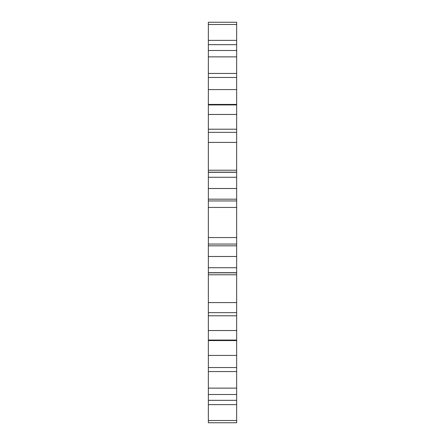 <?xml version="1.0" encoding="UTF-8"?>
<svg xmlns="http://www.w3.org/2000/svg" width="445" height="445" viewBox="0 0 445 445"><rect width="100%" height="100%" fill="white"/><g stroke="black" fill="none" stroke-linecap="round" stroke-linejoin="round"><path stroke-width="0.67" d="M236.651 404.627L208.349 404.627L208.349 422.75L236.651 422.75L236.651 340.581L208.349 340.581L208.349 22.25L236.651 22.25L236.651 24.486L208.349 24.486M236.651 340.581L236.651 24.486M208.349 404.627L208.349 340.581M208.349 330.529L236.651 330.529M236.651 340.069L208.349 340.069M236.651 267.734L208.349 267.734M208.349 256.481L236.651 256.481M208.349 388.129L236.651 388.129M236.651 394.504L208.349 394.504M208.349 420.514L236.651 420.514M208.349 50.496L236.651 50.496M236.651 56.871L208.349 56.871M208.349 104.931L236.651 104.931M236.651 114.471L208.349 114.471M208.349 177.266L236.651 177.266M236.651 188.519L208.349 188.519M236.651 199.176L208.349 199.176M236.651 245.824L208.349 245.824M236.651 200.945L208.349 200.945M236.651 207.453L208.349 207.453M236.651 244.055L208.349 244.055M236.651 237.547L208.349 237.547M236.651 142.417L208.349 142.417M236.651 170.224L208.349 170.224M236.651 172.171L208.349 172.171M236.651 172.304L208.349 172.304M236.651 132.349L208.349 132.349M236.651 129.211L208.349 129.211M236.651 89.579L208.349 89.579M236.651 77.469L208.349 77.469M236.651 73.447L208.349 73.447M236.651 44.672L208.349 44.672M236.651 40.373L208.349 40.373M236.651 400.328L208.349 400.328M236.651 355.422L208.349 355.422M236.651 367.531L208.349 367.531M236.651 371.553L208.349 371.553M236.651 315.789L208.349 315.789M236.651 272.696L208.349 272.696M236.651 272.829L208.349 272.829M236.651 274.776L208.349 274.776M236.651 312.651L208.349 312.651M236.651 302.583L208.349 302.583M236.651 104.419L208.349 104.419"/></g></svg>

